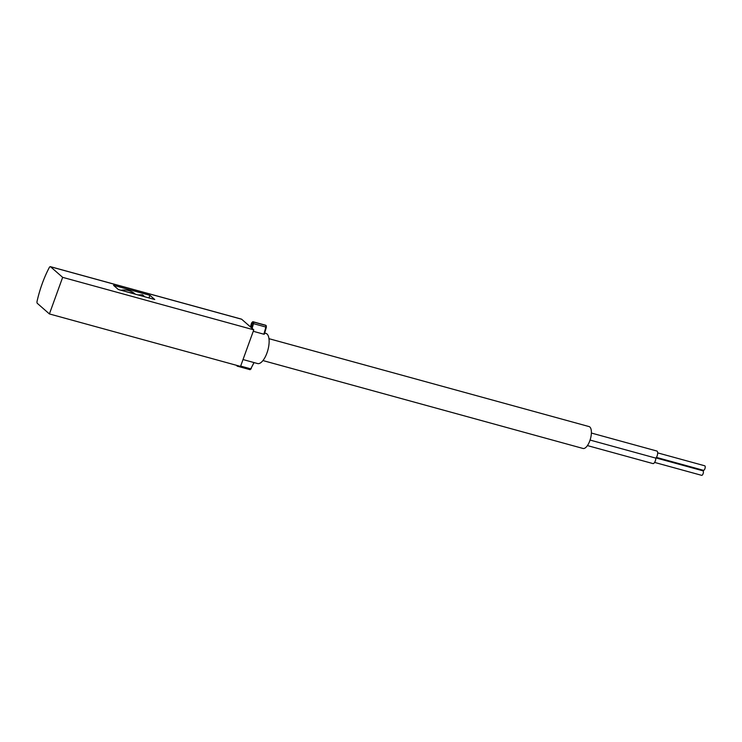 <?xml version="1.0" encoding="UTF-8"?>
<svg xmlns="http://www.w3.org/2000/svg" width="742" height="742" viewBox="0 0 742 742"><rect width="100%" height="100%" fill="white"/><g stroke="black" fill="none" stroke-linecap="round" stroke-linejoin="round"><path stroke-width="1.11" d="M49.408 313.94L62.653 277.35L50.539 266.749A2.347 0.955 -74.6 0 0 50.373 266.656A2.347 0.955 -74.6 0 0 49.241 267.621A60.26 24.412 -74.6 0 0 37.1 301.159A2.347 0.955 -74.6 0 0 37.295 303.33L49.408 313.94L240.538 366.418L253.783 329.838L241.66 319.236A2.347 0.955 -74.6 0 0 241.502 319.143A2.347 0.955 -74.6 0 0 241.308 319.134M149.93 295.307L113.526 285.308L118.34 289.519L128.82 292.404L154.735 299.518L149.93 295.307L148.975 297.932M62.653 277.35L253.783 329.838M128.82 292.404A19.96 17.901 -48.8 0 1 133.736 293.749M137.891 294.889L142.241 294.787A0.779 0.705 -48.8 0 1 142.826 295.103M120.992 290.252A19.96 17.901 -48.8 0 1 135.202 294.073M264.69 333.037L265.886 333.371A15.656 6.344 105.4 0 1 267.862 350.141A15.656 6.344 105.4 0 1 257.604 363.561L254.07 362.588L250.768 368.857L254.005 362.569L243.024 359.545M253.254 331.294L263.874 334.215L265.896 327.064A1.567 0.631 -74.6 0 0 265.812 325.423L265.571 325.209A1.567 0.631 -74.6 0 0 265.46 325.144A1.567 0.631 -74.6 0 0 265.339 325.144M264.347 334.011L266.35 327.185L253.476 323.651A1.567 0.631 -74.6 0 0 253.393 322.009L265.812 325.423A0.779 0.705 131.2 0 1 266.072 325.553L265.822 325.339A0.779 0.705 131.2 0 0 265.571 325.209L253.152 321.796A1.567 0.631 -74.6 0 0 253.041 321.731A1.567 0.631 -74.6 0 0 252.744 321.805M268.966 338.677L589.046 426.576A11.353 4.6 105.4 0 1 590.474 438.735A11.353 4.6 105.4 0 1 583.036 448.465L262.956 360.566M587.432 445.59L652.96 463.583A3.914 1.586 -74.6 0 0 654.843 461.988A3.914 1.586 -74.6 0 0 655.845 458.129A3.914 1.586 -74.6 0 0 657.588 454.058A3.914 1.586 -74.6 0 0 656.846 451.025L591.383 433.04M702.108 470.586A2.347 0.955 -74.6 0 0 702.377 470.02M655.845 458.129L590.076 440.062M654.602 462.414L701.672 475.344A2.347 0.955 -74.6 0 0 703.147 473.544A2.347 0.955 -74.6 0 0 703.082 470.901A2.347 0.955 -74.6 0 0 702.915 470.808L656.021 457.935M656.42 457.397L703.49 470.326A2.347 0.955 -74.6 0 0 704.965 468.527A2.347 0.955 -74.6 0 0 704.9 465.883A2.347 0.955 -74.6 0 0 704.733 465.791L657.662 452.87M50.539 266.749L241.66 319.236M142.241 294.787L144.412 296.679M251.269 327.649L252.447 322.547A0.779 0.705 -48.8 0 1 253.393 322.009L253.152 321.796A0.779 0.705 -48.8 0 0 252.197 322.334L250.499 326.972M252.132 328.4L253.476 323.651L252.484 323.364M240.658 366.084L250.768 368.857A1.567 0.631 -74.6 0 1 249.933 369.674A1.567 0.631 -74.6 0 1 249.822 369.609L237.635 366.26M236.939 365.435A0.779 0.705 131.2 0 0 237.403 366.196A1.567 0.631 -74.6 0 0 237.514 366.26A1.567 0.631 -74.6 0 0 238.173 365.778M251.241 368.7L249.933 369.674L236.902 365.852A0.779 0.705 131.2 0 0 237.041 365.945M265.933 325.469A0.779 0.705 131.2 0 0 265.822 325.339L253.041 321.731L251.575 322.937L250.444 326.925M266.248 326.332A0.779 0.705 131.2 0 0 266.072 325.553L266.35 327.185L264.375 334.15M236.679 365.361A0.779 0.705 131.2 0 0 236.902 365.852L236.587 365.342M50.373 266.656L241.502 319.143M142.696 294.945L144.801 296.791"/></g></svg>
